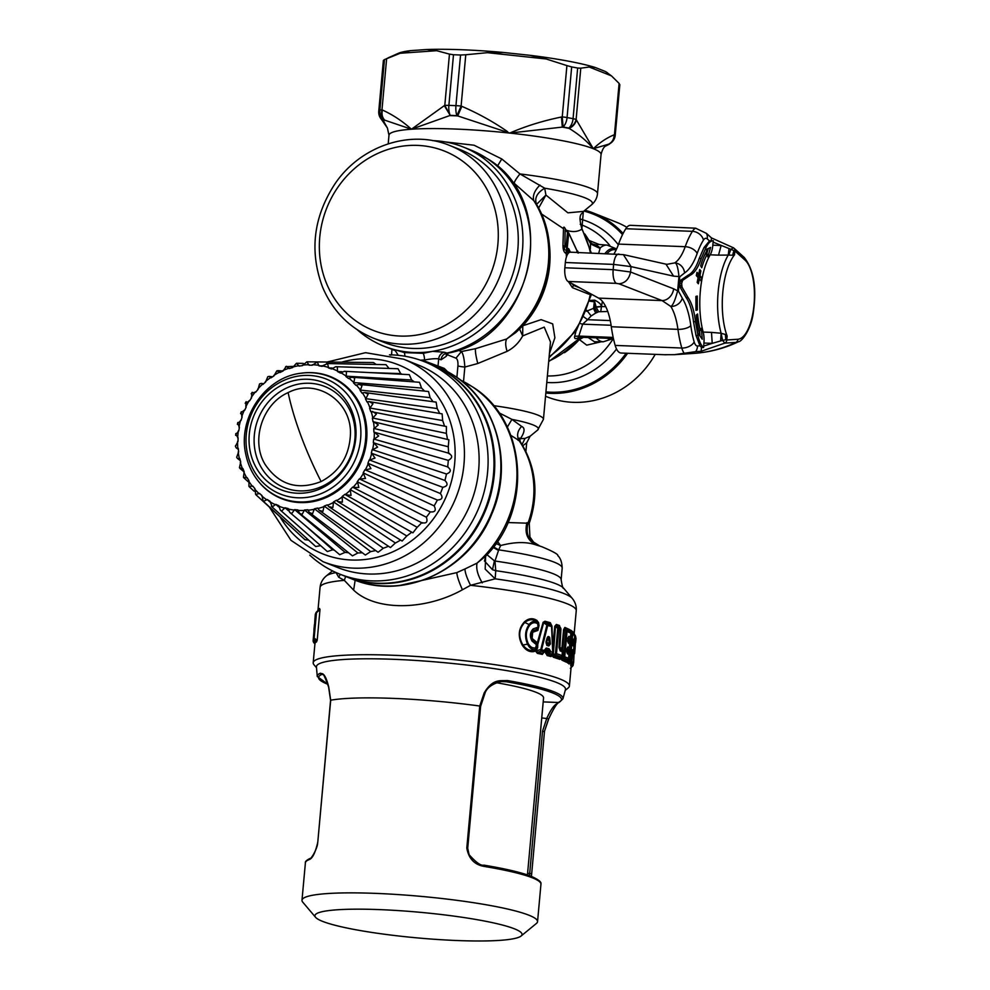 <?xml version="1.0" encoding="UTF-8"?>
<svg xmlns="http://www.w3.org/2000/svg" width="990" height="990" viewBox="0 0 990 990"><rect width="100%" height="100%" fill="white"/><g stroke="black" fill="none" stroke-linecap="round" stroke-linejoin="round"><path stroke-width="1.49" d="M626.856 227.279A93.963 86.031 -68.3 0 0 616.337 222.156L593.777 213.184A93.963 86.031 111.7 0 1 608.046 220.634A93.963 86.031 111.7 0 1 623.106 233.479M545.539 396.26L546.851 396.78A93.963 86.031 -68.3 0 0 655.219 354.358M584.917 210.251A93.963 86.031 111.7 0 1 593.777 213.184M627.635 353.282A93.963 86.031 111.7 0 1 545.837 393.03M599.185 244.481L589.174 240.508M578.94 339.409A10.717 1.584 -138.5 0 1 579.336 339.545L586.724 345.164L601.215 341.773M616.621 248.936L607.13 245.099L598.059 244.394L596.487 245.075A10.717 9.591 110.2 0 1 592.861 244.567L589.842 241.671L590.547 243.354L600.237 247.921L598.678 253.292M580.722 337.231L580.091 338.06M579.001 337.293C575.673 339.347 574.225 339.013 574.646 336.315L576.056 330.92M586.464 311.256L596.153 307.259A44.105 16.88 -87.8 0 1 596.129 306.888L601.462 306.442L602.403 301.356M586.81 310.365L591.166 315.946L595.646 313.088L593.579 308.472L594.309 301.777L588.852 301.071M590.547 243.354L590.325 249.047M591.426 243.627L596.487 245.075L600.237 247.921A48.386 18.513 92.2 0 1 607.13 245.099M588.221 337.528L594.446 341.76L603.356 341.773A48.386 18.513 -87.8 0 1 596.166 337.838M564.473 352.7A78.606 71.961 111.7 0 0 579.336 339.545L583.469 337.343M585.375 235.174A82.17 75.24 111.7 0 1 590.696 243.998L600.014 248.416M548.695 361.622L581.093 337.243M578.37 337.107L578.841 336.08L574.646 336.315M613.169 337.417L578.841 336.08L582.652 324.163L580.561 323.643M611.102 325.264L582.652 324.163L587.59 319.696L583.976 316.998M594.644 300.156L594.309 301.777A45.243 17.313 -87.8 0 0 594.705 307.915L597.23 312.419L598.678 311.751L596.153 307.259L601.462 306.553A42.013 16.075 -87.8 0 1 601.462 306.442C601.178 304.314 598.9 302.21 594.644 300.156L588.976 300.49L594.495 301.022L596.129 306.888M541.443 213.914L563.496 228.702C563.496 226.351 564.238 226.648 565.723 229.581L566.02 230.113C572.257 232.304 577.529 231.982 581.835 229.148L581.576 227.675M493.527 405.64A78.606 9.727 5.2 0 1 543.436 419.327L550.477 341.983L544.24 327.108L522.671 335.919C518.958 342.726 513.773 347.861 507.115 351.339L477.786 363.516L464.842 367.043C464.298 358.85 463.147 353.69 461.414 351.549L475.472 348.69C475.138 351.339 475.918 356.289 477.786 363.516M391.545 354.878L391.953 349.371M445.141 141.904L474.074 145.221L501.769 158.957L519.948 173.931L544.698 188.199L545.923 195.055L567.913 212.838L583.543 211.377L591.463 204.881A102.292 12.66 5.2 0 0 544.698 188.199C536.79 192.951 534.13 198.433 536.729 204.658L533.771 200.599C532.459 195.698 534.538 190.526 539.995 185.068M590.448 252.97A94.681 86.687 -68.3 0 0 581.835 229.148L583.345 211.551C583.184 214.075 577.368 212.021 581.6 227.737L591.29 252.995M549.413 353.653L554.895 337.788L552.68 323.879L541.097 319.646L522.782 325.772L522.671 335.919L519.515 328.89M589.359 293.065L588.902 294.203L590.473 293.609M579.781 287.855L573.779 285.466A3.576 3.267 -68.3 0 0 572.418 287.657L568.47 281.692M566.466 256.806L566.206 253.465L568.235 250.792L565.698 253.23C563.916 252.24 563.001 249.579 562.964 245.248L563.496 228.702M498.972 412.781L511.929 419.389L521.631 426.418C525.22 427.989 524.799 432.073 520.394 438.694L525.047 438.409L522.064 444.473M536.729 204.658L536.456 204.188C560.489 243.379 551.009 301.096 515.753 332.553L506.595 339.013C505.259 342.008 505.432 346.116 507.115 351.339M509.702 179.277L533.771 200.599A100.04 91.587 -68.3 0 1 506.595 339.013L475.472 348.69M388.204 143.81L388.983 135.222L387.399 127.995L383.551 121.126A113.615 14.07 5.2 0 1 384.751 120.174L411.419 129.232L449.695 115.595A113.615 14.07 5.2 0 1 457.714 115.917L509.714 133.081L562.283 127.104A113.615 14.07 5.2 0 1 569.101 128.378C578.964 134.392 587.033 141.174 593.319 148.71L608.714 144.144C612.216 142.226 614.023 139.12 614.134 134.813C606.808 137.808 599.878 142.436 593.319 148.71A106.475 13.179 5.2 0 1 601.054 154.514C602.378 149.292 604.098 146.371 606.251 145.765L608.009 144.862A10.717 10.506 57.7 0 0 609.32 144.169L612.389 141.644A10.717 10.717 0 0 0 615.223 135.308A10.717 1.324 -174.8 0 0 614.443 134.727L614.134 134.813M514.28 183.026C514.416 181.554 516.31 178.522 519.948 173.931A106.475 13.179 5.2 0 1 597.477 193.78L601.054 154.514M621.398 353.022A21.434 8.205 92.2 0 1 621.077 353.034A21.434 8.205 92.2 0 1 615.174 345.411A78.606 30.084 92.2 0 1 611.313 326.75A50.02 19.144 92.2 0 0 598.616 298.114L568.062 281.469L616.362 283.363A12.152 4.653 -87.8 0 1 613.157 269.664L564.857 267.77L565.34 262.511L613.639 264.404L631.051 266.607L623.354 254.616M570.809 252.264A12.152 4.653 92.2 0 0 570.351 252.178A12.152 4.653 92.2 0 0 565.34 262.511M613.973 253.886A50.02 19.144 92.2 0 0 618.577 244.097L685.204 246.696A9.999 5.853 19.7 0 1 697.146 253.514A68.595 26.247 92.2 0 1 703.445 240.1A9.999 7.697 32.2 0 0 692.418 231.338A78.606 30.084 92.2 0 0 685.204 246.696A50.02 19.144 92.2 0 1 674.697 262.919L667 264.318M711.142 241.424L711.463 237.909L706.476 233.405L695.661 228.195L630.469 225.324A21.434 8.205 92.2 0 0 625.791 228.727A78.606 30.084 92.2 0 0 618.577 244.097M564.857 267.77A12.152 4.653 92.2 0 0 568.062 281.469M536.58 204.386L545.923 195.055L538.622 208.086M522.522 325.673A14.293 2.24 -137.1 0 1 522.782 325.772A94.681 86.687 111.7 0 0 549.438 245.248M574.435 284.934L573.779 285.466L571.688 283.449M568.31 253.279L568.099 251.559L570.03 251.361L570.129 252.19M565.142 230.15L564.869 246.77C563.83 249.084 564.51 250.235 566.911 250.222L565.698 253.23M566.911 250.222L567.047 250.284A2.141 1.968 -68.3 0 0 567.703 248.342L566.156 246.399L566.911 250.222M565.117 229.841L567.48 232.304L566.156 246.399L564.869 246.77L562.976 245.248M507.313 427.123L511.929 419.389A74.423 9.207 5.2 0 1 537.681 430.031L543.436 419.327M530.219 436.144L525.047 438.409M456.885 377.4L457.925 365.867A7.14 0.879 -174.8 0 0 464.842 367.043L463.518 381.571M510.84 435.365L519.02 440.513A89.323 81.774 111.7 0 1 528.054 522.992C525.405 533.771 528.71 541.283 537.954 545.515L539.958 546.109L533.635 542.198L529.91 537.025L529.242 523.252L507.92 522.547M607.575 72.913L606.709 72.32A107.192 13.266 -174.8 0 0 605.41 71.515L611.474 75.883L619.109 83.42L614.443 134.727C614.332 139.033 612.525 142.139 609.023 144.057L608.714 144.144A113.615 14.07 5.2 0 1 607.526 145.109L608.046 144.849M589.211 67.023L595.398 67.53A107.192 13.266 -174.8 0 0 530.108 55.329L546.109 58.967L566.911 65.588L562.246 116.882L563.075 126.992L562.283 127.104L561.479 117.006C542.99 120.78 525.74 126.138 509.714 133.081A106.475 13.179 5.2 0 1 593.319 148.71L576.118 119.481L580.784 68.174L589.211 67.023L611.474 75.883M576.39 119.79C575.425 123.762 573 126.621 569.101 128.378L568.804 128.056A10.717 6.72 -79 0 0 573.062 118.676L577.665 68.038A119.332 14.776 -174.8 0 0 571.675 66.924L566.911 65.588M507.288 132.165L509.714 133.081A106.475 13.179 5.2 0 0 507.226 132.821A106.475 13.179 5.2 0 0 411.419 129.232L444.312 105.658L450.215 115.36A10.717 4.418 -88 0 1 448.891 105.385A10.717 1.324 -174.8 0 0 444.795 105.423L444.312 105.658M611.313 326.75L677.94 329.348A9.999 3.886 172.2 0 0 690.81 325.636A60.019 22.968 92.2 0 0 682.271 298.163A9.999 8.056 147.9 0 1 670.824 306.454L662.062 300.589A12.152 10.048 111.3 0 0 673.646 288.808L630.556 272.015L631.051 266.607L673.571 276.136L665.973 264.157L667.149 264.318M664.278 354.705L674.438 354.668L695.723 351.636A9.999 9.232 -93.8 0 0 697.505 345.993A11.434 4.381 92.2 0 1 694.176 341.934A9.999 6.064 -16.2 0 1 681.801 348.022A21.434 8.205 92.2 0 0 684.276 353.43M566.107 230.225L565.723 229.581M568.916 252.697L568.235 250.792M565.946 253.366A3.576 3.267 -68.3 0 1 567.047 250.284L568.087 250.705A2.141 1.968 -68.3 0 0 568.743 248.75L570.03 251.361M578.16 252.487L577.9 251.485M577.591 250.953L577.863 251.571L577.591 250.953M577.739 252.475L568.718 233.108L567.295 247.376M576.7 252.425A2.141 1.968 -68.3 0 0 576.687 251.918L576.007 252.401M529.242 523.252C539.092 493.973 536.122 466.81 520.319 441.763L519.02 440.513C516.545 435.588 517.411 430.885 521.631 426.418M519.379 439.176L520.394 438.694M519.391 439.238L520.319 438.793L519.465 439.721M526.692 442.827L522.819 445.723M457.925 365.867C458.16 361.684 457.504 359.11 455.957 358.17L461.414 351.549L457.999 350.188M526.94 522.671C524.316 533.474 527.633 540.998 536.914 545.23C527.187 541.617 515.097 541.716 500.631 545.539L497.5 541.419M537.954 545.515L536.914 545.23A100.163 12.4 5.2 0 1 541.926 546.765C553.064 551.455 558.36 554.412 557.828 555.613C557.296 555.415 561.949 557.976 562.184 568.161A110.756 13.712 5.2 0 0 498.713 549.858L494.975 561.021A110.756 13.712 5.2 0 1 561.132 579.719L562.184 568.161M507.585 131.695C493.75 122.005 478.504 113.553 461.835 106.338L457.714 115.917L456.947 115.632L461.105 106.054L465.77 54.759L487.365 52.68L546.109 58.967M388.983 135.222A106.475 13.179 5.2 0 1 411.419 129.232C402.72 121.337 393.055 114.927 382.425 110.014C381.484 114.221 382.264 117.612 384.751 120.174L384.293 120A113.974 14.108 5.2 0 0 383.291 120.805A10.717 10.593 -137 0 1 378.811 111.09A10.717 1.324 -174.8 0 0 378.762 111.214A10.717 10.717 0 0 0 381.2 119.048L381.348 119.221M606.251 145.765L608.009 144.862A113.974 14.108 5.2 0 0 609.023 144.057A10.717 10.593 43 0 0 612.389 141.644M609.32 144.169A10.717 10.717 0 0 1 608.306 144.726L608.491 144.639M563.075 126.992A10.717 6.175 -79.8 0 0 567.06 117.562A119.332 14.776 5.2 0 1 573.062 118.676A10.717 1.324 5.2 0 1 576.118 119.481C575.153 123.441 572.715 126.299 568.804 128.056A113.974 14.108 5.2 0 0 563.075 126.992M616.362 283.363L618.973 283.796C625.235 283.115 629.096 279.18 630.556 272.015L613.157 269.664L613.639 264.404A12.152 4.653 92.2 0 1 618.651 254.071A12.152 4.653 92.2 0 1 619.109 254.145M615.174 345.411L681.801 348.022A78.606 30.084 92.2 0 1 677.94 329.348A50.02 19.144 92.2 0 0 670.824 306.454C672.804 305.613 675.081 300.416 677.643 290.862L673.646 288.808M686.181 297.656L688.161 297.73C691.812 303.051 694.25 311.046 695.475 321.738L697.987 335.523C699.262 341.562 701.13 345.572 703.618 347.564L701.563 347.44L699.955 345.832L696.007 335.449L693.495 321.663C692.27 310.971 689.832 302.965 686.181 297.656L680.043 287.088L679.697 283.412L681.665 283.487L682.642 280.331L690.203 275.22C694.534 273.079 698.21 267.51 701.229 258.514L705.994 247.624C708.234 242.983 710.684 240.681 713.332 240.743L713.097 242.142L729.024 248.552L728.219 255.16A53.596 20.505 92.2 0 0 721.116 333.246L711.488 332.393L712.231 343.357L722.564 340.374L724.816 343.134A3.576 3.304 86.2 0 0 726.771 339.991L737.872 339.261A3.576 3.304 86.2 0 1 735.916 342.404A43.869 16.793 92.2 0 0 738.59 341.674C724.42 348.43 709.397 352.341 693.545 353.418A136.212 125.742 -93.8 0 0 735.916 342.404L724.816 343.134L701.143 351.277L695.723 351.636M711.463 237.909L733.491 247.822L711.463 237.909M682.271 298.163L678.435 291.122L679.734 276.804L684.548 272.968A9.999 8.935 -122.7 0 0 674.697 262.919C676.615 262.721 678.026 267.263 678.954 276.544L673.571 276.136M567.48 232.304L568.47 233.009M394.775 350.287C392.683 349.507 392.919 349.371 395.48 349.891A107.192 98.134 111.7 0 1 383.885 346.166A107.192 98.134 111.7 0 1 367.612 337.677A107.192 98.134 111.7 0 1 357.328 329.806M404.984 356.227L404.464 352.601L395.48 349.891A107.192 98.134 111.7 0 0 432.593 351.339L444.25 352.217L447.579 353.22L446.045 353.975L446.502 353.282M455.957 358.17L447.678 354.878L446.639 355.571L446.539 353.616M447.344 371.522L444.3 368.416L424.413 360.954A7.14 2.809 -82.1 0 1 424.277 361.635M421.542 360.607A117.909 107.947 111.7 0 1 424.413 360.954L424.5 359.976C430.996 358.813 435.724 358.442 438.681 358.863L441.033 359.803L446.23 356.326L446.292 353.776M493.515 546.95L498.713 549.858L500.631 545.539L496.039 543.522M487.365 52.68L503.687 52.495A107.192 13.266 -174.8 0 0 426.925 49.5L436.689 50.7L449.46 54.116L444.795 105.423L450.215 115.36A113.974 14.108 5.2 0 1 456.947 115.632A10.717 3.787 -87.5 0 1 455.945 105.658A10.717 1.324 5.2 0 1 461.105 106.054L461.835 106.338M426.925 49.5L410.516 50.651L400.207 53.262L384.479 59.598A119.332 14.776 -174.8 0 0 383.427 60.452L384.207 60.489L383.427 60.452L378.811 111.09A119.332 14.776 5.2 0 1 379.875 110.237L384.479 59.598M382.425 110.014L381.979 109.841C381.026 114.06 381.806 117.439 384.293 120A10.717 10.506 -122.3 0 1 379.875 110.237A10.717 1.324 5.2 0 1 381.979 109.841L386.644 58.534M619.827 84.67L615.223 135.308A10.717 1.324 -174.8 0 1 615.161 135.432M619.765 84.793L619.109 83.42M595.398 67.53L605.41 71.515M577.665 68.038L580.784 68.174M530.108 55.329L503.687 52.495M453.494 54.747L448.891 105.385A119.332 14.776 5.2 0 1 455.945 105.658L460.548 55.019A119.332 14.776 -174.8 0 0 453.494 54.747L449.46 54.116M460.548 55.019L465.77 54.759M679.697 283.412L680.662 280.257L688.223 275.146C692.554 273.005 696.23 267.436 699.249 258.44L704.014 247.549L709.508 240.917L713.332 240.743M678.435 291.122L677.643 290.862L678.954 276.544L679.734 276.804M701.563 346.636L701.143 351.277M703.618 347.564L703.915 343.035A14.293 5.47 92.2 0 0 703.172 332.071A53.596 20.505 92.2 0 1 710.201 254.814A14.293 5.47 92.2 0 0 712.825 245.186L713.097 242.142M729.024 248.552L730.843 249.332L728.764 255.074L718.517 255.148L721.141 245.52L712.825 245.186M420.255 360.15A114.333 104.68 111.7 0 0 424.5 359.976A7.14 2.636 86.5 0 0 423.188 353.331L404.464 352.601M423.188 353.331L432.593 351.339A107.192 98.134 111.7 0 0 519.762 266.817A107.192 98.134 111.7 0 0 479.407 155.467A107.192 98.134 111.7 0 0 463.134 146.978L470.819 150.035A107.192 98.134 111.7 0 1 487.092 158.524A107.192 98.134 -68.3 0 1 528.202 266.533A107.192 98.134 -68.3 0 1 446.601 353.158C443.396 354.111 441.54 356.326 441.033 359.803M345.621 576.44L344.334 580.363L338.691 577.244L335.994 572.517M340.325 574.336L338.691 577.244M355.163 580.202L353.628 590.102L344.334 580.363A128.626 15.927 5.2 0 0 320.067 587.379C320.562 582.825 322.629 579.014 326.279 575.945A124.443 15.407 5.2 0 1 335.919 572.604L336.043 572.542M399.007 585.597L456.811 572.616L464.954 568.953C465.015 572.48 466.872 577.937 470.547 585.3A128.626 15.927 5.2 0 1 576.254 610.694C576.625 606.251 575.277 602.13 572.195 598.319A124.443 15.407 5.2 0 0 495.173 578.828L470.547 585.3L462.417 589.78C425.329 610.533 375.668 611.3 353.628 590.102M485.756 556.083L477.081 563.1L464.954 568.953M432.605 140.63A107.192 98.134 111.7 0 1 463.134 146.978M449.794 145.518L460.474 149.762A103.616 94.867 111.7 0 1 476.202 157.967A103.616 94.867 111.7 0 1 510.58 200.228A103.616 94.867 111.7 0 1 489.889 314.238A103.616 94.867 111.7 0 1 383.86 342.305L373.18 338.06A103.616 94.867 -68.3 0 0 479.21 309.994A103.616 94.867 -68.3 0 0 499.9 195.983A103.616 94.867 -68.3 0 0 449.794 145.518C410.429 129.034 360.558 145.864 334.979 183.831C313.409 216.909 309.264 251.349 322.567 287.149C332.875 311.355 349.755 328.321 373.18 338.06M493.156 547.408L498.514 550.44M410.516 50.651A107.192 13.266 -174.8 0 0 398.265 53.349L387.907 57.965M681.665 283.487L682.023 287.162L688.161 297.73M688.223 275.146L690.203 275.22M743.688 257.029A3.576 3.143 132.1 0 1 745.062 260.147L734.865 250.953L734.506 254.9L733.912 250.693L732.575 255.272L734.506 254.9A50.02 19.144 92.2 0 0 727.13 336.031L725.818 339.731L722.564 340.374L721.116 333.246L720.621 340.993M706.377 249.431L710.622 247.438L707.838 256.979L707.293 254.145A53.608 20.518 92.2 0 0 701.749 267.708L700.648 265.803A57.185 21.879 92.2 0 1 706.699 251.064L706.377 249.431M701.353 328.247L702.269 339.261L698.668 334.15L699.249 332.863A57.185 21.879 92.2 0 1 696.267 315.08L697.604 314.003A53.608 20.518 92.2 0 0 700.351 330.45L701.353 328.247M697.319 309.969L697.257 296.047L695.908 296.394L695.958 310.315L697.319 309.969L695.945 309.92M701.724 277.707L699.942 275.69L700.883 270.876L699.67 269.503L698.742 274.329L696.96 272.312L696.317 275.591L698.111 277.596L697.183 282.41L698.383 283.771L699.311 278.957L701.093 280.962L701.724 277.707L699.744 277.633L697.962 275.616L698.222 274.304M738.59 341.674C741.597 341.872 751.509 329.088 753.39 311.949C756.83 287.744 753.749 269.552 744.158 257.375L733.961 248.168A3.576 3.143 -47.9 0 1 734.865 250.953L730.843 249.332L733.491 247.822A3.576 3.143 -47.9 0 1 733.961 248.168A3.576 3.576 0 0 0 733.38 247.735M316.503 667.743L314.028 664.81A128.626 15.927 5.2 0 1 313.199 662.731A128.626 15.927 5.2 0 1 342.181 655.38A128.626 15.927 5.2 0 1 456.043 659.835A128.626 15.927 5.2 0 1 569.386 686.045A128.626 15.927 5.2 0 1 568.211 687.939L565.24 690.376M318.26 610.199L319.51 608.479L319.993 609.518L317.196 640.208L316.454 642.027L315.303 642.312M485.743 556.083C533.239 508.86 526.829 420.069 472.391 386.768L460.585 380.135A110.756 101.401 111.7 0 1 471.983 386.546A110.756 101.401 111.7 0 1 477.081 563.1C475.905 568.371 477.625 574.967 482.254 582.863M485.632 556.207L485.187 569.139L495.173 578.828L495.743 570.686L494.988 561.021M484.444 560.934L492.488 569.708L495.743 570.686A114.939 14.231 5.2 0 1 563.657 588.233L572.195 598.319M487.018 554.722L494.406 560.835L492.488 569.708M725.373 334.459L725.818 339.731L726.771 339.991L727.13 336.031L725.373 334.459L721.636 333.432M732.575 255.272L728.764 255.074M706.662 254.121L708.308 248.527M707.293 254.145L705.313 254.071A53.608 20.518 92.2 0 0 703.667 257.214M699.559 330.425L700.029 336.08M698.643 330.388L700.351 330.45M698.742 274.329L696.613 274.082M700.883 270.876L699.41 270.815M699.942 275.69L697.962 275.616M699.46 279.118L699.744 277.633M699.311 278.957L697.851 278.895M571.713 653.746L572.591 654.737L571.96 661.666L570.809 661.431L570.735 665.527L571.082 666.418L571.304 664.835L571.168 666.208L573.074 663.82A2.141 2.141 0 0 0 573.631 662.57L573.618 662.558A2.141 2.128 -18.4 0 1 572.839 664.03L573.396 662.669L571.675 665.292L571.354 664.389L572.542 654.823L571.787 654.687M522.237 645.134C517.683 636.434 518.389 628.712 524.341 621.943C528.511 618.23 532.707 617.735 536.939 620.445L538.61 622.71L538.412 623.415L537.657 622.277C534.649 620.544 531.878 621.188 529.341 624.22C525.084 630.147 524.477 636.793 527.534 644.156L522.237 645.134C525.603 650.232 529.563 652.373 534.105 651.544L535.367 650.888L537.347 653.338L542.371 654.427L544.797 650.913L548.398 650.183L545.663 649.477L544.426 652.039L545.651 652.336L547.111 655.553L550.923 656.543L552.21 655.739L553.373 657.236L559.969 659.39L561.07 658.288L561.875 660.12L566.466 662.248L567.208 661.357L569.04 664.018L570.97 660.986A2.141 2.141 0 0 0 571.304 660.033L571.267 659.971A2.141 2.079 -53.8 0 1 570.574 661.382L569.572 662.941L569.782 662.236L569.572 662.941L567.852 661.035L569.213 659.105L570.574 661.382M538.61 622.71L539.005 625.655L537.904 630.42L532.682 632.251L532.125 638.414L536.815 642.362L537.756 644.478L537.681 647.646L536.122 650.95L540.825 649.452L546.901 625.136L543.683 622.623L537.756 644.478L537.075 644.502M551.702 625.754L550.353 622.71L544.958 621.262L543.102 622.339L536.902 644.317M556.355 624.467L556.652 625.606L559.796 626.62L559.474 625.47L556.355 624.467L554.746 626.299L555.501 626.447L553.435 652.992L552.544 652.942M559.474 625.47L560.427 628.761M561.726 649.749L561.008 647.93L558.904 647.175M561.813 649.725L562.667 649.514L564.461 629.838L563.595 629.652L564.857 627.425L569.448 629.504L570.426 631.707L566.602 629.974L565.896 631.236L563.619 656.321L564.053 658.041L567.864 659.785L568.507 658.499L567.023 661.134L561.058 657.781L563.619 656.321L568.594 658.325A2.141 2.042 -62.3 0 1 567.864 659.785M573.99 634.813L573.284 632.103L570.624 630.098L569.968 631.088L569.448 629.504M330.685 700.202L328.742 686.998C324.819 671.616 322.121 674.103 320.302 673.212A123.366 15.271 5.2 0 0 317.258 676.504L316.441 666.938A125.049 15.481 5.2 0 1 344.619 659.439A125.049 15.481 5.2 0 1 519.886 672.965A125.049 15.481 5.2 0 1 565.451 689.597L562.914 698.866A123.366 15.271 5.2 0 0 517.968 682.457A123.366 15.271 5.2 0 0 507.264 680.526A1.423 0.767 99.7 0 1 506.385 681.764L502.116 681.603M318.396 609.692L317.889 610.731L319.857 609.555L315.798 613.379L314.164 638.067L316.466 612.785L319.51 608.479M317.889 610.731L319.052 609.469M316.454 642.027L316.181 640.951L315.03 641.681M317.06 640.245L316.181 640.951L314.35 639.552L314.164 638.067L317.06 640.245M315.377 642.844L314.35 639.552A2.141 2.116 -131.1 0 1 313.966 638.129L316.466 612.03M313.88 642.745L313.632 642.399A2.141 2.141 0 0 0 313.867 642.733L314.931 643.946L313.347 640.542L314.931 642.077L314.981 644.366M314.919 643.921L313.632 642.225A2.141 2.128 160.5 0 1 313.236 641.545A2.141 2.128 160.5 0 1 313.224 641.545A2.141 2.128 160.5 0 1 313.112 640.654L313.112 640.654A2.141 2.141 0 0 0 313.224 641.545L313.632 642.411M430.601 364.159A114.333 104.68 111.7 0 1 430.996 364.32A114.333 104.68 111.7 0 1 448.359 373.366A114.333 104.68 111.7 0 1 494.282 474.668A114.333 104.68 111.7 0 1 430.316 571.675A114.333 104.68 111.7 0 1 346.463 576.774A114.333 104.68 111.7 0 1 346.067 576.613M571.082 666.418L571.675 665.292M570.735 665.527L572.839 664.03M569.04 664.018L569.572 662.941M567.629 663.003L570.426 659.402L571.267 659.971L572.047 651.346L572.703 649.712L573.557 650.492A2.141 2.104 -43.7 0 1 572.888 651.865L571.75 653.548M566.466 662.248L567.023 661.134M561.875 660.12L564.77 656.568L567.06 631.496L564.461 629.838L565.191 628.588L569.794 630.667M550.923 656.543L552.086 655.12L560.513 658.263L559.969 659.39M560.513 658.263L562.134 655.615L562.283 651.643L560.154 650.9L559.041 647.138L559.734 649.39L560.934 629.343L557.754 628.378L555.477 653.474L555.836 655.157L561.231 656.964L561.961 655.702M553.435 652.992L553.373 654.514L556.491 653.685L553.373 657.236M552.408 654.081L553.373 654.514L552.21 655.739L552.408 654.081L552.086 655.12M547.111 655.553L547.581 654.44L545.651 652.336L546.171 651.234L546.332 652.175L549.351 650.727L549.4 652.014L545.713 653.548M551.913 654.006L552.742 652.41L551.405 655.417L547.581 654.44L549.722 653.4L551.913 654.006A2.141 1.77 -74.5 0 0 552.544 652.534L548.398 650.183L548.992 648.722L546.232 648.042L545.663 649.477M544.426 652.051L542.805 653.326L537.731 652.262L541.047 651.21L543.671 651.841L542.371 654.427M544.116 651.643L542.805 653.326M537.347 653.338L537.731 652.262L535.875 651.098L535.887 649.23L536.37 650.702M535.367 650.888L535.875 651.098A1.646 0.681 -129.6 0 1 535.479 649.613L535.367 650.888M538.412 623.415L537.657 622.277L537.731 623.787C535.021 622.042 532.434 622.425 529.972 624.925L524.774 622.462C518.822 628.935 518.141 636.36 522.745 644.738C526.16 649.415 530.046 651.234 534.402 650.22L534.105 651.544M529.972 624.925C525.752 630.457 525.183 636.706 528.264 643.649L527.534 644.156C529.44 648.079 531.976 649.885 535.169 649.588L534.402 650.22L535.479 649.613M537.657 622.277L537.001 621.609C532.991 618.886 528.908 619.171 524.774 622.462L524.341 621.943M537.917 622.487L536.939 620.445M532.682 632.251L533.028 630.679L537.879 629.318L537.904 630.42M532.991 631.954L533.152 630.568L536.271 629.603L533.857 631.769M538.498 627.524L537.496 629.751M536.815 642.362L536.63 643.067L532.298 639.862L532.125 638.414M536.63 643.067L532.199 639.763L532.36 638.822M536.122 642.126L533.164 639.354M543.102 622.339L550.613 623.824L551.207 625.049L547.396 624.084L546.901 625.136L547.705 625.507L541.58 649.799L544.228 650.418L546.232 648.042M544.958 621.262L547.396 624.084A2.141 1.646 104.1 0 1 547.705 625.507L551.554 626.509L552.742 652.41M550.353 622.71L551.541 625.853M551.801 626.385L551.207 625.049L551.962 626.423A2.141 2.141 0 0 0 551.739 625.556L550.613 623.824M560.761 629.417L560.278 627.685L560.934 629.343A2.141 2.141 0 0 0 560.748 628.254L559.796 626.62L560.278 627.685L558.385 627.091L556.652 625.606L555.501 626.447L557.754 628.378L558.385 627.091A2.141 1.832 107.2 0 1 558.781 628.576L556.491 653.685L561.936 655.479A2.141 1.931 -70.1 0 1 561.231 656.964M561.342 649.093L561.862 650.133L559.734 649.39L559.226 648.339L561.342 649.093L561.008 647.93M564.857 627.425L566.602 629.974A2.141 1.968 112.2 0 1 567.06 631.496L570.884 633.229L569.906 631.236M569.968 631.088L574.472 634.454L572.282 632.759L571.502 633.947L569.213 659.105L570.426 659.402L572.715 634.244L574.893 635.902L574.608 634.664M570.624 630.098L572.282 632.759A2.141 2.067 122 0 1 572.715 634.244L570.945 633.315M573.284 632.103L573.433 633.674M573.594 633.216L574.522 634.528A2.141 2.141 0 0 1 574.905 635.951L574.522 639.874L573.668 639.082L572.901 640.864L573.049 645.777L573.928 646.532L573.581 650.529A2.141 2.141 0 0 1 573.222 651.531L571.675 653.796M573.693 633.018L575.14 635.432L574.497 636.384L575.14 635.432A2.141 2.116 149.8 0 1 575.388 635.766L575.388 635.766A2.141 2.116 149.8 0 1 575.66 637.015L574.41 653.87A2.141 2.128 9.8 0 0 574.658 653.214L574.658 653.214A2.141 2.128 9.8 0 0 574.683 653.041L574.683 652.311L574.683 653.041M570.624 668.485L572.059 664.698L572.554 666.146A2.141 2.116 36.5 0 0 572.814 665.862L572.814 665.862A2.141 2.116 36.5 0 0 573.222 664.797L572.455 664.5M571.082 667.532L572.554 666.146M529.501 875.643L542.52 731.214L544.339 731.734L548.658 718.765L541.74 717.923M309.177 859.617A118.268 14.64 -174.8 0 0 305.403 862.81C304.969 861.671 306.516 860.223 310.031 858.454A1.423 1.374 -111.3 0 1 310.043 858.454L310.031 858.454A1.423 1.374 -111.3 0 0 309.177 859.617C312.469 858.516 315.34 852.712 317.778 842.23L330.697 700.202A118.268 14.64 5.2 0 1 479.742 706.031L466.797 848.059C468.678 858.714 474.569 864.852 484.457 866.473A1.423 0.73 -80.6 0 0 483.949 865.149A1.423 0.73 -80.6 0 0 483.85 865.149M484.11 693.161L479.742 706.031M484.085 693.074C492.983 678.199 500.47 681.071 507.264 680.526M316.045 613.082L315.278 614.679L316.045 613.082M313.904 640.06L314.622 639.231L313.904 640.06A2.141 2.116 -141.2 0 1 313.508 638.612L313.508 638.612A2.141 2.141 0 0 0 313.867 640.047L315.315 642.225M314.461 630.531L314.375 629.034M571.96 661.666L572.591 663.51L573.396 662.025L571.96 661.666M571.836 654.217L572.542 654.823L573.024 652.719L572.22 652.385M572.703 649.712L572.01 651.111L572.888 651.865M549.722 653.4L549.4 652.014L550.329 651.94L549.722 653.4M543.671 651.841L544.488 651.123L543.671 651.841A2.141 1.634 -76.7 0 0 544.228 650.418A2.141 0.631 -166.1 0 1 544.661 650.95L544.995 649.997M541.047 651.21L540.825 649.452A2.141 0.619 14.3 0 1 541.58 649.799L541.047 651.21M535.169 649.588L536.444 644.725L532.063 641.087C529.514 636.434 529.885 632.363 533.177 628.885L538.04 627.19L537.731 623.787M537.57 629.689L536.271 629.603L536.914 628.192M533.152 630.568L533.177 628.885M532.298 639.862L532.063 641.087L532.298 639.862M533.066 630.63C530.739 633.093 530.529 636.211 532.41 639.973L532.459 640.072M535.157 641.854L535.54 643.29M561.862 650.133L562.481 651.779A2.141 2.141 0 0 0 562.271 650.628L561.59 649.267M570.426 631.707L570.797 633.402M570.488 631.731L570.859 632.82M562.914 698.866L559.189 702.38C557.172 702.764 553.695 708.234 548.757 718.79L548.658 718.765M548.757 718.79L544.339 731.734M543.201 701.898L558.459 702.492L559.932 701.477M484.457 866.473A118.268 14.64 -174.8 0 1 497.797 868.849A118.268 14.64 -174.8 0 1 540.948 884.243C540.416 883.773 543.918 881.892 530.665 876.063C520.616 872.301 505.049 868.663 483.949 865.149C480.979 866.002 476.029 862.513 469.111 854.692L467.713 848.306L480.633 706.316L484.939 693.396C487.971 683.397 503.861 680.514 504.244 681.553L506.385 681.764A121.956 15.098 -174.8 0 1 516.966 683.682A121.956 15.098 -174.8 0 1 558.459 702.492C556.17 704.657 553.558 703.853 546.864 718.121L542.52 731.214M320.302 673.212A1.423 1.386 65.3 0 0 321.564 674.549A121.956 15.098 -174.8 0 0 328.086 684.375M521.074 936.033L536.456 923.41A118.268 14.64 -174.8 0 0 537.545 921.678A118.268 14.64 -174.8 0 0 494.394 906.271A118.268 14.64 -174.8 0 0 369.951 893.178A118.268 14.64 -174.8 0 0 301.987 900.244A118.268 14.64 -174.8 0 0 302.742 902.138L315.6 917.334A103.975 12.87 -174.8 0 0 352.873 929.202A103.975 12.87 -174.8 0 0 456.328 940.5A103.975 12.87 -174.8 0 0 521.074 936.033A103.975 12.87 -174.8 0 0 484.085 920.96A103.975 12.87 -174.8 0 0 368.911 909.29A103.975 12.87 -174.8 0 0 315.6 917.334M317.778 842.23L330.561 700.314L328.631 687.147C324.769 676.356 322.641 672.123 322.245 674.438L322.616 674.586M315.81 613.317A2.141 2.141 0 0 0 315.34 614.295L315.327 614.332M314.263 630.234A2.141 2.128 -169.9 0 1 313.991 628.984L314.337 625.853M313.991 629.677L313.904 631.954L314.486 631.236L314.758 624.839M309.759 555.13A114.333 104.68 -68.3 0 0 339.793 574.126L345.659 576.465A114.333 104.68 -68.3 0 0 373.329 582.949A114.333 104.68 -68.3 0 0 471.599 534.179A114.333 104.68 -68.3 0 0 486.201 421.455A114.333 104.68 -68.3 0 0 430.204 363.998L424.326 361.659A114.333 104.68 -68.3 0 0 396.668 355.175A114.333 104.68 -68.3 0 0 389.454 354.828M573.903 653.771L574.683 652.311L574.41 653.87A2.141 2.141 0 0 0 574.658 653.214L574.707 652.868M572.752 643.005L573.099 642.362L573.643 643.859L573.457 641.99M573.631 645.257L572.641 644.106L573.643 643.859L573.656 645.678M567.641 659.86L568.384 660.033M567.716 659.229L568.557 659.575L568.644 658.659M561.404 656.729L562.283 657.1L561.417 656.667M537.681 647.646L536.778 647.151L535.887 649.23M528.264 643.649C530.207 647.002 532.632 648.413 535.54 647.868M536.927 645.047L537.805 645.554M559.734 649.39L560.154 650.9M561.924 651.086L562.79 651.432L562.283 657.014M574.831 636.756L576.007 638.562L575.388 635.766A2.141 2.141 0 0 0 575.153 635.432L574.089 634.231M527.447 874.925L543.56 697.938A103.975 12.87 -174.8 0 0 496.695 682.778M315.303 614.505L315.426 619.901L314.956 618.366L314.61 624.269L315.278 614.679M339.793 574.126A114.333 104.68 -68.3 0 0 367.451 580.61A114.333 104.68 -68.3 0 0 465.721 531.84A114.333 104.68 -68.3 0 0 480.323 419.117A114.333 104.68 -68.3 0 0 424.326 361.659M574.534 646.928L575.029 649.192L575.376 643.24L574.707 652.88M574.881 643.141L575.648 641.693L575.376 643.24A2.141 2.141 0 0 0 575.611 642.696L574.905 643.846M568.631 649.217L569.473 649.564L568.953 651.42L567.926 651.432L568.173 650.541L568.953 651.42L567.988 651.766L568.904 651.989L568.99 653.932M569.596 638.6L570.438 638.946L569.918 640.802L568.891 640.815L569.139 639.911L569.918 640.802L568.953 641.149L569.869 641.359L569.955 643.302M568.866 654.65L568.062 650.727M567.913 651.036L568.73 653.264L566.862 652.163L567.32 653.685L566.886 648.896L567.938 646.903L569.559 647.695L569.906 643.846L568.285 643.067L567.852 638.278L568.904 636.285L570.525 637.077L570.958 633.315A2.141 2.141 0 0 0 570.661 632.016M568.928 654.625L567.32 653.685M548.992 648.722L550.279 650.653M546.034 641.582L546.678 639.614C547.383 636.397 548.386 635.704 549.71 637.535L550.403 643.97L548.844 645.95L546.876 645.443L546.034 641.582M544.525 650.975L544.265 650.269L544.525 650.975M569.832 644.02L569.04 640.085L568.978 641.545L570.289 638.105A2.141 2.141 0 0 0 570.611 637.164L569.794 638.538L570.438 637.251L569.794 638.538L568.173 637.746L568.904 636.285M567.814 638.463L568.173 637.746L567.555 638.76L569.163 639.552L569.794 638.538M572.888 642.621L574.386 639.998L573.854 641.248L572.975 640.481L573.668 639.082M315.105 621.225L314.956 619.047M572.084 643.475L572.777 643.995M573.915 646.606L573.928 646.532A2.141 2.104 135 0 0 573.507 645.072L572.628 644.292L573.049 645.777M566.849 649.093L567.208 648.363L566.849 649.093L567.208 648.363L568.829 649.155L569.473 647.868L568.198 650.183L566.589 649.378L567.938 646.903M568.99 641.458L569.696 642.634L567.827 641.532L568.285 643.067M569.547 647.856L569.646 647.782A2.141 2.141 0 0 1 569.324 648.735L567.975 652.051M568.013 652.163L566.416 651.37L566.862 652.163L566.664 651.123L566.862 652.274L566.701 650.937M567.827 641.532L567.381 640.753L568.978 641.545L568.879 640.419M566.688 651.123L567.134 648.202M546.789 640.53L546.678 639.614L546.789 640.53C548.014 637.548 548.633 636.62 548.621 637.758L549.302 644.205L546.468 643.859L546.876 645.443M548.844 645.95L548.411 644.366L546.468 643.859L546.146 642.51M546.034 642.955L548.621 637.758L546.703 641.05L547.074 643.5L547.284 642.894L550.403 643.97M548.621 637.758L549.71 637.535M568.941 641.433L569.04 640.097M573.099 642.362L572.257 641.57M546.22 643.154L546.134 642.461M546.678 640.753L547.284 642.894L546.158 642.77M418.337 365.05A108.974 99.767 111.7 0 1 449.262 538.04A108.974 99.767 111.7 0 1 337.763 567.555L323.074 561.701A108.974 99.767 111.7 0 0 434.573 532.187A108.974 99.767 111.7 0 0 403.648 359.197L418.337 365.05M421.666 522.708A94.681 86.687 111.7 0 1 417.161 527.311L412.904 532.843L345.262 494.616L351.066 495.433L350.2 489.604L417.161 527.311M411.704 532.175A94.681 86.687 111.7 0 1 406.766 535.974L402.138 541.047L337.714 501.534L342.367 502.178L342.231 496.386L406.766 535.974M400.566 540.082A94.681 86.687 111.7 0 1 395.394 543.003L390.456 547.557M388.476 546.257A94.681 86.687 111.7 0 1 383.279 548.25L378.106 552.271L319.226 510.308L322.889 511.434L324.138 506.088L383.279 548.25M375.643 550.514A94.681 86.687 111.7 0 1 370.681 551.591L365.347 555.056L309.425 512.535L312.543 513.748L314.424 508.798L370.681 551.591M362.278 552.729A94.681 86.687 111.7 0 1 357.873 552.977L352.452 555.873L299.524 513.241L302.086 514.466L304.512 509.986L357.873 552.977M348.554 552.729A94.681 86.687 111.7 0 1 345.114 552.37L339.706 554.709L289.748 512.412L291.728 513.55L294.636 509.627L345.114 552.37M334.484 550.279A94.681 86.687 111.7 0 1 332.702 549.784L327.368 551.566L280.281 510.085L281.704 511.026L285.009 507.734L288.437 510.753M315.711 546.542L320.661 545.651M242.006 416.901L241.721 416.765A73.73 67.506 111.7 0 1 244.283 410.145L241.04 412.719L242.129 416.951A73.248 67.06 111.7 0 0 241.077 420.342L237.699 423.485L239.419 427.272A73.248 67.06 111.7 0 0 238.825 430.761L235.83 434.561L238.12 437.828A73.248 67.06 111.7 0 0 238.021 441.342L235.422 446.391L236.276 447.95L238.281 448.371A73.248 67.06 111.7 0 0 238.652 451.824L236.684 457.256L237.353 458.358L239.877 458.679A73.248 67.06 111.7 0 0 240.719 462.021L239.431 467.701L242.872 468.542A73.248 67.06 111.7 0 0 244.171 471.686L243.453 477.254L247.228 477.749A73.248 67.06 111.7 0 0 248.948 480.633L248.936 486.387L252.821 486.102A73.248 67.06 111.7 0 0 254.937 488.652L255.655 494.493L259.553 493.416A73.248 67.06 111.7 0 0 259.665 493.515A73.248 67.06 111.7 0 0 262.016 495.594L263.142 501.101L304.982 539.723L308.62 540.107M255.655 494.493L296.542 531.927M376.25 364.481L373.453 362.55M389.021 368.429L386.001 364.667L326.539 363.54M370.297 372.624L400.703 373.614L398.029 368.726L335.721 366.696L331.551 368.985A73.248 67.06 111.7 0 0 328.47 367.946L332.145 368.008M400.703 373.614A94.681 86.687 111.7 0 1 402.039 374.269M340.709 372.686A73.73 67.506 111.7 0 1 346.215 376.188L411.654 379.987L409.291 374.641L344.31 371.287L340.449 373.094A73.248 67.06 111.7 0 0 337.565 371.572L341.934 371.72M411.654 379.987A94.681 86.687 111.7 0 1 414.303 381.905M353.826 382.561L354.742 378.019L352.118 377.215L348.913 378.217A73.73 67.506 111.7 0 1 353.826 382.561L421.53 388.055L419.537 382.301M421.53 388.055A94.681 86.687 111.7 0 1 424.549 391.112M356.202 384.999A73.73 67.506 111.7 0 1 360.434 390.097L430.106 397.646L428.546 391.52L358.974 384.355L355.843 385.32A73.248 67.06 111.7 0 0 353.541 382.944M430.106 397.646A94.681 86.687 111.7 0 1 433.014 401.705M365.867 398.661L368.144 394.181L364.753 392.547L362.414 392.919A73.73 67.506 111.7 0 1 365.867 398.661L437.196 408.548L436.132 402.113M437.196 408.548A94.681 86.687 111.7 0 1 439.684 413.461M370.025 408.053L372.958 403.759L369.32 401.643L367.439 401.779A73.73 67.506 111.7 0 1 370.025 408.053L442.654 420.54L442.134 413.87M442.654 420.54A94.681 86.687 111.7 0 1 444.522 426.133M371.139 411.407A73.73 67.506 111.7 0 1 372.822 418.065L446.379 433.36L446.416 426.517L370.693 411.531A73.248 67.06 111.7 0 0 369.617 408.288M446.379 433.36A94.681 86.687 111.7 0 1 447.48 439.449M374.195 428.509L378.304 424.883L373.453 421.591A73.73 67.506 111.7 0 1 374.195 428.509L448.272 446.738L448.891 439.795L373.007 421.653A73.248 67.06 111.7 0 0 372.389 418.238M448.272 446.738A94.681 86.687 111.7 0 1 448.507 453.148M374.109 439.139L378.712 435.984L374.331 432.11A73.73 67.506 111.7 0 1 374.109 439.139L448.297 460.375C452.715 457.9 452.789 455.549 448.519 453.309M448.297 460.375A94.681 86.687 111.7 0 1 447.641 466.909M372.574 449.732L377.611 447.121L373.75 442.765A73.73 67.506 111.7 0 1 372.574 449.732L446.453 474C451.131 472.218 451.527 469.879 447.629 466.983M446.453 474A94.681 86.687 111.7 0 1 444.906 480.472C448.321 483.986 447.604 486.251 442.778 487.303A94.681 86.687 111.7 0 1 440.377 493.54C443.248 497.562 442.233 499.727 437.357 500.024L365.1 469.854M371.572 453.234L445.154 480.571L371.3 453.148A73.248 67.06 111.7 0 0 372.129 449.695M363.182 472.874A73.248 67.06 111.7 0 0 364.889 469.755L437.357 500.024A94.681 86.687 111.7 0 1 434.14 505.878C436.404 510.333 435.13 512.337 430.304 511.867L359.716 479.098L365.508 478.467L363.182 472.874L434.14 505.878M430.279 511.917A94.681 86.687 111.7 0 1 426.356 517.213C427.965 522.015 426.43 523.809 421.765 522.596M422.52 523.153L352.997 487.389L358.838 487.476L357.551 482.031A73.73 67.506 111.7 0 1 352.997 487.389L352.65 487.092A73.248 67.06 111.7 0 1 350.2 489.604M342.231 496.386A73.248 67.06 111.7 0 0 344.978 494.27L345.262 494.616A73.73 67.506 111.7 0 0 350.472 489.976M324.138 506.088A73.248 67.06 111.7 0 0 327.294 504.863L328.717 506.62L332.9 507.536L333.482 501.93A73.248 67.06 111.7 0 0 336.464 500.235L337.714 501.534M333.482 501.93L395.394 543.003M314.424 508.798A73.248 67.06 111.7 0 0 317.679 508.056L319.226 510.308M304.512 509.986A73.248 67.06 111.7 0 0 307.816 509.763L309.425 512.535M294.636 509.627A73.248 67.06 111.7 0 0 297.903 509.912L299.524 513.241M285.009 507.734A73.248 67.06 111.7 0 0 288.164 508.538L289.748 512.412M304.041 524.514L332.702 549.784M263.464 501.386L267.275 499.542A73.248 67.06 111.7 0 0 270.035 501.299L272.213 506.942L275.814 504.356A73.248 67.06 111.7 0 0 278.809 505.643L280.281 510.085M275.814 504.356L278.598 506.868M271.359 506.286L272.213 506.942M267.275 499.542L269.787 501.868M249.022 486.523L254.059 491.151M243.565 477.526L248.094 481.66M235.422 446.391L235.484 445.71M235.83 433.533L235.645 435.34L235.83 433.533M238.107 438.261L237.674 437.778A73.73 67.506 111.7 0 1 238.38 430.761M237.823 422.47L237.377 424.326L237.823 422.47M239.394 427.395L238.986 427.16A73.73 67.506 111.7 0 1 240.632 420.267M241.288 411.766L240.582 413.585L241.288 411.766M244.679 410.268L244.703 410.281A73.248 67.06 111.7 0 1 246.201 407.063L245.829 406.816A73.73 67.506 111.7 0 1 249.233 400.604L249.678 400.727M322.282 365.842L318.891 365.805L317.307 361.919L312.345 365.223A73.248 67.06 111.7 0 0 310.724 365.186A73.248 67.06 111.7 0 0 309.053 365.186L306.863 361.808L302.42 365.632A73.248 67.06 111.7 0 0 299.129 366.114L296.431 363.33L292.582 367.587A73.248 67.06 111.7 0 0 289.365 368.565L286.234 366.449L283.029 371.027A73.248 67.06 111.7 0 0 279.947 372.5L276.829 370.829L273.958 375.891A73.248 67.06 111.7 0 0 271.087 377.809L269.07 376.386L267.77 376.745L265.567 382.078A73.248 67.06 111.7 0 0 262.969 384.392L261.286 383.39L259.529 383.959L258.043 389.429A73.248 67.06 111.7 0 0 255.767 392.114L251.856 393.03L251.547 397.819A73.248 67.06 111.7 0 0 249.629 400.802L245.211 403.326L246.139 401.643L245.829 406.816M251.213 397.522A73.73 67.506 111.7 0 1 255.408 391.854L256.002 391.817M252.264 392.312L251.163 393.785L252.252 392.312M292.594 366.424L285.652 366.647M303.262 363.38L296.616 363.281M316.565 361.919L306.925 361.808M317.307 361.919L373.44 362.55M318.891 365.805A73.248 67.06 111.7 0 1 322.121 366.35L322.27 365.879A73.73 67.506 111.7 0 1 328.581 367.476L327.517 363.639L326.539 363.553M327.517 363.639L322.27 365.879M337.565 371.572L337.305 366.956L335.721 366.696M346.215 376.188L346.45 371.782L344.31 371.287M345.98 376.608A73.248 67.06 111.7 0 1 348.591 378.576L348.913 378.217M360.434 390.097L362.031 385.543L358.974 384.343M360.1 390.444A73.248 67.06 111.7 0 1 362.031 393.166L362.414 392.919M365.496 398.958A73.248 67.06 111.7 0 1 367.005 401.977L367.439 401.779M372.822 418.065L376.373 414.068L372.574 411.419M373.75 428.608A73.248 67.06 111.7 0 1 373.874 432.11L449.497 453.42M373.651 439.164A73.248 67.06 111.7 0 1 373.304 442.679L448.247 467.107M371.72 453.296L371.72 453.296A73.73 67.506 111.7 0 1 369.617 460.065L374.987 458.073L371.72 453.296M369.617 460.065L442.778 487.303M369.183 459.966A73.248 67.06 111.7 0 1 367.896 463.283L440.377 493.54M368.292 463.493A73.73 67.506 111.7 0 1 365.298 469.928L370.928 468.592L367.896 463.283M357.551 482.031L357.242 481.709A73.248 67.06 111.7 0 0 359.345 478.863L359.716 479.098A73.73 67.506 111.7 0 0 363.54 473.146M357.242 481.709L426.356 517.213M301.789 373.143A65.736 60.192 111.7 0 1 302.123 373.094A65.736 60.192 111.7 0 1 365.57 420.168A65.736 60.192 111.7 0 1 332.442 494.344A65.736 60.192 111.7 0 1 258.848 481.858A65.736 60.192 111.7 0 1 258.625 481.598M354.841 420.948A57.668 52.804 111.7 0 1 313.731 491.189A57.668 52.804 111.7 0 1 250.222 451.539A57.668 52.804 111.7 0 1 291.332 381.311A57.668 52.804 111.7 0 1 354.841 420.948M255.222 451.514A54.45 49.859 -68.3 0 0 315.191 488.949A54.45 49.859 -68.3 0 0 353.999 422.631A54.45 49.859 -68.3 0 0 294.042 385.197A54.45 49.859 -68.3 0 0 255.222 451.514M321.107 481.548C339.818 471.512 349.594 455.598 350.46 433.781C351.487 400.9 316.454 377.759 288.127 392.609C262.239 403.883 250.433 440.996 265.233 464.607C279.18 484.952 297.804 490.595 321.107 481.548A127.141 36.432 -115.4 0 1 300.873 435.588A127.141 36.432 64.6 0 1 288.127 392.609M583.927 211.068A92.899 85.053 111.7 0 1 607.216 221.438A92.899 85.053 111.7 0 1 622.537 234.605M626.125 353.22A92.899 85.053 111.7 0 1 545.936 391.892M579.88 218.963A83.964 76.873 111.7 0 1 600.633 228.257A83.964 76.873 111.7 0 1 618.329 244.778M616.535 349A83.964 76.873 111.7 0 1 546.789 382.462M580.227 224.322L582.442 225.213A78.606 71.961 111.7 0 1 594.371 231.437A78.606 71.961 111.7 0 1 609.865 245.545M613.317 338.543A78.606 71.961 111.7 0 1 547.383 375.953M616.448 249.319A45.243 17.313 92.2 0 0 605.001 253.539M607.019 253.613A44.105 16.88 -87.8 0 1 616.139 249.963M548.732 361.115A82.17 75.24 -68.3 0 0 579.732 337.194M612.525 338.469A45.243 17.313 -87.8 0 1 607.241 338.271M610.261 320.587L587.59 319.696L591.166 315.946M549.141 356.66A94.681 86.687 -68.3 0 0 590.461 293.671M598.678 311.751L607.773 311.479M595.646 313.088L597.23 312.419M600.794 311.293L601.462 306.553L605.769 306.677M572.418 287.657L588.902 294.203M497.364 166.271L501.769 158.957M618.973 283.796L662.062 300.589L598.616 298.114M625.791 228.727L692.418 231.338A21.434 8.205 92.2 0 1 695.661 228.195M568.743 248.75L567.703 248.342M577.727 252.326L576.687 251.918M447.678 354.878A7.14 6.546 111.7 0 1 448.049 353.108M438.025 367.117A7.14 6.546 -68.3 0 1 438.038 365.929L438.681 358.863A7.14 6.546 111.7 0 1 444.25 352.217M446.23 356.326L446.639 355.571M571.675 66.924L567.06 117.562A10.717 1.324 -174.8 0 0 562.246 116.882L561.479 117.006M690.81 325.636A68.595 26.247 92.2 0 0 694.176 341.934M706.476 233.405A9.999 8.811 132.1 0 1 707.256 238.887A11.434 4.381 92.2 0 0 703.445 240.1M684.548 272.968A60.019 22.968 92.2 0 0 697.146 253.514M391.57 349.223A107.192 98.134 -68.3 0 0 395.27 350.596L383.885 346.166M444.3 368.416A7.14 6.546 -68.3 0 0 444.324 369.963M400.207 53.262L436.689 50.7M709.508 240.917L707.256 238.887M699.955 345.832L697.505 345.993M703.915 343.035L712.231 343.357L703.643 346.092M737.872 339.261A40.64 15.555 92.2 0 0 754.021 304.697A40.64 15.555 92.2 0 0 745.062 260.147M696.007 335.449L697.987 335.523M693.495 321.663L695.475 321.738M680.043 287.088L682.023 287.162M679.722 285.429L681.702 285.504M680.08 281.556L682.06 281.643M680.662 280.257L682.642 280.331M699.249 258.44L701.229 258.514M704.014 247.549L705.994 247.624M456.811 572.616C457.009 576.081 458.877 581.811 462.417 589.78M317.196 640.208L319.993 609.518M437.11 366.746A114.333 104.68 111.7 0 1 454.46 375.804A114.333 104.68 -68.3 0 1 487.724 521.433A114.333 104.68 -68.3 0 1 352.564 579.212C403.759 601.153 469.755 570.005 491.733 514.157C513.612 464.706 497.203 402.707 454.67 375.903L430.996 364.32M711.488 332.393L703.172 332.071M710.201 254.814L718.517 255.148M552.754 648.079L554.746 626.299M562.79 651.432L562.667 649.514L561.8 649.329L563.595 629.652M326.502 283.375A96.463 88.32 -68.3 0 0 443.904 326.057A96.463 88.32 -68.3 0 0 491.127 198.074A96.463 88.32 -68.3 0 0 373.737 155.393A96.463 88.32 -68.3 0 0 326.502 283.375M315.723 614.221L315.34 618.404M313.508 638.649L315.798 613.416M313.496 638.946L313.904 631.942L313.125 640.617M537.904 622.475L538.857 625.321L538.659 627.437L538.04 627.19M573.334 663.473L573.222 664.76A2.141 2.141 0 0 1 572.814 665.862L570.364 668.349M316.206 612.315L316.206 612.315A2.141 2.116 36.5 0 0 315.798 613.379A2.141 2.141 0 0 1 316.206 612.315L318.285 610.149M574.076 641.074L573.99 642.089M573.111 651.705L573.024 652.719M571.255 660.082L572.096 650.826M570.574 637.412L570.438 638.946M569.609 648.042L569.473 649.564M568.569 658.474L568.941 654.477A2.141 2.042 117.3 0 0 568.483 652.955M544.488 651.123A2.141 0.631 -166.1 0 0 544.661 650.95A2.141 2.141 0 0 1 544.426 651.531L543.733 652.682M551.207 625.049L551.962 626.423L552.903 652.46A2.141 2.141 0 0 1 552.779 653.251L552.383 654.118M560.278 627.685L559.041 647.138M562.308 651.865L562.134 655.615A2.141 2.141 0 0 1 561.862 656.469L560.897 658.202M570.859 633.39L570.512 637.238M574.881 635.988L573.854 641.248M527.596 873.279L531.407 873.762M484.048 865.173A116.832 14.466 5.2 0 1 497.029 867.488M467.713 848.306L466.797 848.059M310.031 858.454C311.095 859.431 318.087 847.428 317.642 842.292L317.765 842.379M574.522 639.948L574.547 639.911A2.141 2.141 0 0 1 574.188 640.914L572.888 642.832L573.557 645.146A2.141 2.141 0 0 1 573.94 646.569L573.581 650.529M314.832 623.935A2.141 2.141 0 0 0 314.362 624.962L314.337 625.123M569.448 642.324L569.646 647.782L568.829 649.155M569.894 644.007L569.993 643.933A2.141 2.141 0 0 0 569.696 642.634M341.612 362.179A101.822 93.233 111.7 0 1 443.916 406.482A101.822 93.233 111.7 0 1 427.235 526.42A101.822 93.233 111.7 0 1 280.244 517.238M312.419 364.741A73.73 67.506 111.7 0 1 318.941 365.322M302.445 365.161A73.73 67.506 111.7 0 1 309.029 364.704M292.533 367.117A73.73 67.506 111.7 0 1 299.042 365.644M282.917 370.569A73.73 67.506 111.7 0 1 289.216 368.132M273.785 375.457A73.73 67.506 111.7 0 1 279.737 372.079M265.345 381.682A73.73 67.506 111.7 0 1 270.827 377.438M257.759 389.082A73.73 67.506 111.7 0 1 262.647 384.071M237.823 448.396A73.73 67.506 111.7 0 1 237.563 441.404M239.431 458.778A73.73 67.506 111.7 0 1 238.206 451.972M242.439 468.716A73.73 67.506 111.7 0 1 240.298 462.219M246.819 477.984A73.73 67.506 111.7 0 1 243.788 471.958M252.45 486.387A73.73 67.506 111.7 0 1 248.601 480.954M259.219 493.763A73.73 67.506 111.7 0 1 254.628 489.023M266.991 499.938A73.73 67.506 111.7 0 1 261.756 496.002M275.579 504.776A73.73 67.506 111.7 0 1 269.825 501.732M284.823 508.192A73.73 67.506 111.7 0 1 278.673 506.1M294.525 510.098A73.73 67.506 111.7 0 1 288.09 509.009M304.462 510.456A73.73 67.506 111.7 0 1 297.891 510.394M314.436 509.268A73.73 67.506 111.7 0 1 307.865 510.234M324.225 506.558A73.73 67.506 111.7 0 1 320.265 507.845A73.73 67.506 111.7 0 1 317.802 508.514M333.618 502.375A73.73 67.506 111.7 0 1 327.48 505.296M342.429 496.807A73.73 67.506 111.7 0 1 336.699 500.631M331.761 368.552A73.73 67.506 111.7 0 1 337.739 371.114M258.415 481.326C252.116 473.529 247.933 464.57 245.829 454.435C237.315 418.077 265.382 376.806 301.443 373.18A65.365 59.846 111.7 0 1 364.518 419.995A65.365 59.846 111.7 0 1 331.588 493.725A65.365 59.846 111.7 0 1 258.415 481.326L258.848 481.858M247.29 453.036A61.925 56.702 -68.3 0 0 315.476 495.606A61.925 56.702 -68.3 0 0 359.618 420.193A61.925 56.702 -68.3 0 0 291.431 377.623A61.925 56.702 -68.3 0 0 247.29 453.036M603.356 341.773L613.367 338.506M589.842 241.671L584.83 233.987M549.042 357.699L576.44 330.351L591.537 294.253M578.618 337.144L613.416 338.506M597.477 193.78C597.057 198.111 595.052 201.812 591.463 204.881M391.52 354.098L390.815 355.2M525.913 451.415L526.68 442.889L530.12 436.219L537.681 430.031M621.077 353.034L665.961 354.779M570.351 252.178L623.452 254.628L665.973 264.157M578.111 253.131L568.693 232.848L565.76 230.002M520.319 441.763L519.441 438.075L518.129 440.364M387.399 127.995L381.212 119.06M693.545 353.418L674.438 354.668M395.146 350.423L398.228 355.311M539.958 546.109L541.926 546.765M470.819 150.035L487.402 158.685C562.221 202.331 534.08 337.986 447.579 353.22M383.365 60.551L378.762 111.214M313.199 662.731L315.105 641.817M317.951 610.508L320.067 587.379M332.479 570.859L326.279 575.945M484.469 561.045L485.793 556.034M561.132 579.719C562.221 586.278 563.062 589.112 563.657 588.233M569.386 686.045L571.218 666.035M574.126 633.959L576.254 610.694M568.73 653.264A2.141 2.141 0 0 1 569.027 654.563L568.681 658.412A2.141 2.141 0 0 1 568.359 659.352L567.196 661.085M346.463 576.774L352.564 579.212M536.11 642.126L537.063 644.973L535.652 649.465M573.346 663.449L573.222 664.773M317.258 676.504L328.098 684.449M540.948 884.243L537.545 921.678M305.403 862.81L301.987 900.244M313.904 631.942L314.362 624.962M574.089 653.536L573.631 662.57M531.444 876.373L544.463 731.721M575.623 642.597L576.019 638.402M575.054 642.918L575.524 642.089L575.388 643.252M572.653 644.354L573.062 640.196M568.111 637.572L567.79 641.57M327.158 362.018L365.533 352.675L403.648 359.197M269.515 507.313L290.973 540.33L323.074 561.701M390.456 547.569L328.717 506.62M315.723 546.542L271.347 506.286M259.665 493.515L261.966 495.656M243.986 471.809L239.976 468.468M240.347 460.647L237.427 458.407M238.367 449.386L236.276 447.95M263.637 383.774L261.286 383.378M272.596 376.782L269.156 376.398M283.016 370.99L277.806 370.631M310.724 365.186L312.345 365.199M419.525 382.289L352.118 377.215M436.12 402.113L364.753 392.547M442.122 413.87L369.32 401.631M285.64 366.647L286.506 366.312M301.443 373.18L302.123 373.094"/></g></svg>
